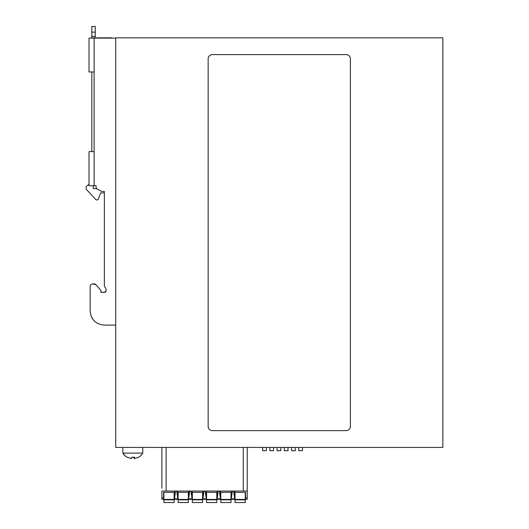 <?xml version="1.0" encoding="UTF-8"?>
<svg xmlns="http://www.w3.org/2000/svg" width="529" height="529" viewBox="0 0 529 529"><rect width="100%" height="100%" fill="white"/><g stroke="black" fill="none" stroke-linecap="round" stroke-linejoin="round"><path stroke-width="0.79" d="M115.739 37.83L442.846 37.83L442.846 447.422L115.739 447.422L115.739 37.83M208.155 426.367L208.155 58.878A4.265 4.265 0 0 1 212.42 54.613L346.131 54.613A4.265 4.265 0 0 1 350.403 58.878L350.403 426.367A4.265 4.265 0 0 1 346.131 430.639L212.42 430.639A4.265 4.265 0 0 1 208.155 426.367M94.122 71.957L89.004 71.957L89.004 38.114L94.122 38.114L94.122 151.605L89.004 151.605L89.004 185.739L96.113 185.739L96.113 187.702L96.9 188.972L101.799 191.425L104.358 191.425L104.358 286.143L106.071 288.986L106.071 290.976L104.643 292.398L100.946 292.398L100.946 290.408L96.027 284.827L92.985 283.868C91.259 284.033 90.307 284.986 90.142 286.711L90.142 310.887C90.981 319.529 95.723 324.27 104.358 325.11L115.739 325.11M115.739 38.114L94.122 38.114M112.327 325.11L104.358 325.11M142.757 447.422L142.757 453.108L122.847 453.108A11.552 11.552 0 0 0 127.105 457.294M234.717 491.051L234.717 492.334L245.529 492.334L245.529 499.303L247.235 499.303L247.235 447.422M247.235 491.051L161.9 491.051L161.9 499.303L163.606 499.303L163.606 492.334L174.418 492.334L174.418 499.303L175.555 491.051M161.9 447.422L161.9 488.207M96.959 323.034A14.223 14.223 0 0 1 92.218 318.286M90.142 310.887L90.142 286.711A2.843 2.843 0 0 1 92.985 283.868L93.897 283.868A2.843 2.843 0 0 1 96.027 284.827M105.463 292.14L100.946 292.398M105.919 291.605L106.071 288.986M91.292 316.501L91.854 317.658M105.899 291.644L105.496 292.12M138.572 457.195L134.313 458.617L134.584 457.195L131.747 457.195L131.476 458.617L127.039 457.195L131.298 458.597M133.863 457.195L134.135 458.617L134.313 457.235M131.741 457.274L132.805 457.294M127.039 457.195L127.172 457.274A11.552 11.354 90 0 1 123.019 453.108M174.418 491.051L174.418 492.334M262.649 447.422L262.649 450.701L266.351 450.701L266.351 447.422M298.773 447.422L298.773 450.701L302.476 450.701L302.476 447.422M291.552 447.422L291.552 450.701L295.248 450.701L295.248 447.422M284.324 447.422L284.324 450.701L288.021 450.701L288.021 447.422M269.876 447.422L269.876 450.701L273.572 450.701L273.572 447.422M277.103 447.422L277.103 450.701L280.8 450.701L280.8 447.422M134.135 458.617L134.135 457.254M192.053 499.303L188.641 499.303L192.053 499.303L192.053 498.794L188.641 498.794L188.641 499.303L188.641 498.794M192.053 498.794L190.916 491.051M189.779 491.051L188.641 498.444L188.641 491.051M192.053 491.051L192.053 498.444M192.053 492.334L202.865 492.334L202.865 499.303L204.002 491.051M202.865 491.051L202.865 492.334M206.277 498.794L206.277 499.303L206.277 498.794L202.865 498.794M205.14 491.051L206.277 498.444L206.277 492.334L217.082 492.334L217.082 499.303L218.219 491.051M206.277 491.051L206.277 492.334M217.082 491.051L217.082 492.334M220.5 499.303L217.082 499.303L220.5 499.303L220.5 498.794L217.082 498.794M220.5 498.794L219.356 491.051M220.5 491.051L220.5 498.444M220.5 492.334L231.305 492.334L231.305 499.303L234.717 499.303L234.717 498.794L231.305 498.794M231.305 491.051L231.305 492.334M232.443 491.051L231.305 498.444M234.717 498.794L233.58 491.051M234.717 492.334L234.717 498.444M174.418 499.303L177.83 499.303L177.83 498.794L174.418 498.794M177.83 498.794L176.693 491.051M177.83 491.051L177.83 498.444M177.83 492.334L188.641 492.334M202.865 499.303L206.277 499.303L202.865 499.303M245.244 492.334L245.244 499.422L235.002 499.422L235.002 492.334M245.244 499.845L245.244 502.55L235.002 502.55L235.002 499.845L245.244 499.845L245.244 499.422M235.002 499.845L235.002 499.422M231.305 499.303L234.717 499.303M163.897 499.845L174.134 499.845L174.134 502.55L163.897 502.55L163.897 492.334M174.134 492.334L174.134 499.422L163.897 499.422M174.134 499.845L174.134 499.422M91.848 71.957L91.848 151.605M95.26 37.83L95.26 36.408L91.848 36.408L91.848 38.114M91.848 36.408L91.848 26.45L95.26 26.45L95.26 36.408M192.338 499.845L202.581 499.845L202.581 502.55L192.338 502.55L192.338 492.334M202.581 492.334L202.581 499.422L192.338 499.422M202.581 499.845L202.581 499.422M216.797 492.334L216.797 499.422L206.561 499.422L206.561 492.334M216.797 499.845L216.797 502.55L206.561 502.55L206.561 499.845L216.797 499.845L216.797 499.422M206.561 499.845L206.561 499.422M231.021 492.334L231.021 499.422L220.785 499.422L220.785 492.334M231.021 499.845L231.021 502.55L220.785 502.55L220.785 499.845L231.021 499.845L231.021 499.422M220.785 499.845L220.785 499.422M188.357 492.334L188.357 499.422L178.114 499.422L178.114 492.334M188.357 499.845L188.357 502.55L178.114 502.55L178.114 499.845L188.357 499.845L188.357 499.422M178.114 499.845L178.114 499.422M91.848 37.83L96.681 38.114M86.154 186.592L89.004 184.171L86.154 186.592L86.154 188.588A1.422 1.422 0 0 0 86.538 189.561L95.888 199.598A1.137 1.137 0 0 0 96.721 199.955L97.151 199.955A1.137 1.137 0 0 0 98.215 199.228L100.662 192.847L98.215 199.228M104.358 192.847L100.662 192.847L104.358 192.847M111.758 37.83L96.681 37.83M95.888 199.598L86.538 189.561M97.151 199.955L96.721 199.955M93.269 185.739L93.269 188.582L96.417 188.582M94.122 151.605L94.122 185.739M243.294 447.422L243.294 491.051M166.126 491.051L166.126 447.422M245.529 497.875L247.235 497.875M163.606 497.875L161.9 497.875M91.848 32.137L95.26 32.137M122.847 447.422L122.847 453.108M138.512 457.287A11.552 11.552 0 0 0 142.757 453.108"/></g></svg>
